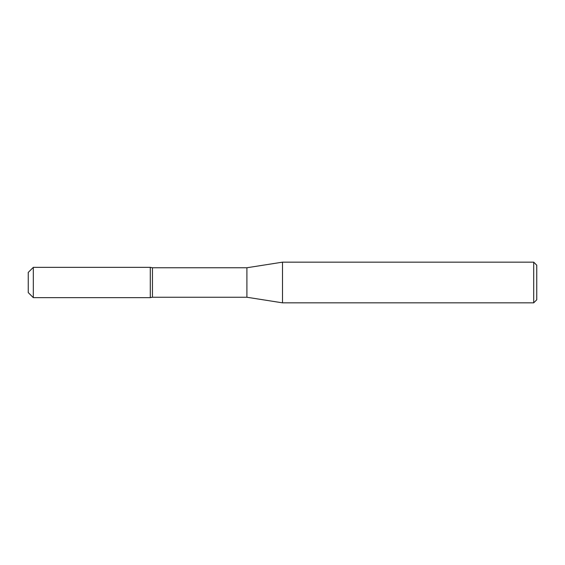 <?xml version="1.0" encoding="UTF-8"?>
<svg xmlns="http://www.w3.org/2000/svg" width="565" height="565" viewBox="0 0 565 565"><rect width="100%" height="100%" fill="white"/><g stroke="black" fill="none" stroke-linecap="round" stroke-linejoin="round"><path stroke-width="0.85" d="M152.451 267.754L246.905 267.754L246.905 297.247L152.451 297.247L152.451 267.754L150.29 267.372M533.699 282.5L533.699 262.16L282.5 262.16L282.5 302.84L533.699 302.84L533.699 282.5M533.699 302.84L536.75 299.789L536.75 265.211L533.699 262.16M28.25 292.585L28.25 272.415L33.321 267.344L33.321 297.656L28.25 292.585M33.321 297.656L150.29 297.656L150.29 267.344L33.321 267.344M152.451 297.247L150.29 297.628M246.905 297.247L282.5 302.84M246.905 267.754L282.5 262.16"/></g></svg>

